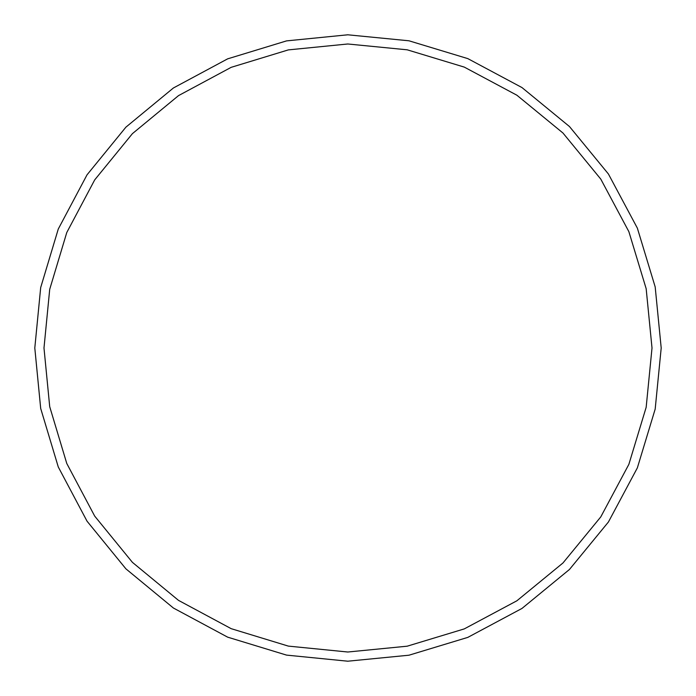 <?xml version="1.0" encoding="UTF-8"?>
<svg xmlns="http://www.w3.org/2000/svg" width="696" height="696" viewBox="0 0 696 696"><rect width="100%" height="100%" fill="white"/><g stroke="black" fill="none" stroke-linecap="round" stroke-linejoin="round"><path stroke-width="1.04" d="M34.8 348L40.69 287.544L58.281 229.019L87.035 174.818L125.906 127.159L173.4 87.983L227.653 58.847L286.543 40.89L347.774 34.8L408.978 40.794L467.799 58.612L521.983 87.566L569.458 126.524L608.417 173.991L637.362 228.14L655.18 286.9L661.2 348L655.18 409.1L637.362 467.86L608.417 522.009L569.458 569.476L521.983 608.435L467.799 637.388L408.978 655.206L347.774 661.2L286.543 655.11L227.653 637.153L173.4 608.017L125.906 568.841L87.035 521.182L58.281 466.981L40.69 408.456L34.8 348L40.69 287.544L58.281 229.019L87.035 174.818L125.906 127.159L173.4 87.983L227.653 58.847L286.543 40.89L347.774 34.8L408.978 40.794L467.799 58.612L521.983 87.566L569.458 126.524L608.417 173.991L637.362 228.14L655.18 286.9L661.2 348L655.18 409.1L637.362 467.86L608.417 522.009L569.458 569.476L521.983 608.435L467.799 637.388L408.978 655.206L347.774 661.2L286.543 655.11L227.653 637.153L173.4 608.017L125.906 568.841L87.035 521.182L58.281 466.981L40.69 408.456L34.8 348M43.987 348L49.712 289.319L66.781 232.507L94.691 179.899L132.423 133.641L178.524 95.613L231.185 67.329L288.344 49.895L347.782 43.987L407.186 49.807L464.284 67.103L516.876 95.204L562.968 133.023L600.779 179.098L628.871 231.664L646.166 288.692L652.013 348L646.166 407.308L628.871 464.336L600.779 516.902L562.968 562.977L516.876 600.796L464.284 628.897L407.186 646.192L347.782 652.013L288.344 646.106L231.185 628.671L178.524 600.387L132.423 562.359L94.691 516.101L66.781 463.493L49.712 406.681L43.987 348"/></g></svg>
